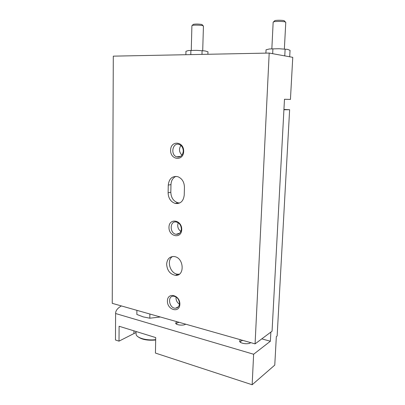 <?xml version="1.0" encoding="UTF-8"?>
<svg xmlns="http://www.w3.org/2000/svg" width="405" height="405" viewBox="0 0 405 405"><rect width="100%" height="100%" fill="white"/><g stroke="black" fill="none" stroke-linecap="round" stroke-linejoin="round"><path stroke-width="0.61" d="M177.117 233.984L177.284 234.323M284.482 99.281L290.436 99.438L284.482 99.255L272.064 331.194L255.084 343.875L112.241 303.34L113.299 56.148L269.188 53.06L292.759 57.338L290.436 99.438M269.188 53.06L255.084 343.875M179.871 304.246C180.124 294.951 167.493 291.792 167.417 300.971C167.118 310.058 179.653 313.516 179.871 304.246M183.683 151.369C183.956 141.178 170.687 140.181 170.601 150.199C170.277 160.157 183.44 161.524 183.683 151.369M184.24 195.043L184.437 187.211C184.229 181.921 182.012 178.413 177.795 176.681C172.246 175.81 169.072 178.62 168.267 185.115L168.11 192.81C168.384 198.334 170.773 201.882 175.279 203.452C180.483 204.014 183.47 201.209 184.24 195.043M166.637 264.192C167.098 259.099 169.523 256.537 173.902 256.502L174.656 256.618C184.128 258.112 184.857 276.306 175.461 275.334C170.095 274.286 167.154 270.575 166.637 264.192M181.734 229.554C181.997 219.824 169.057 217.698 168.971 227.281C168.662 236.788 181.506 239.249 181.734 229.554M178.565 274.231L178.554 274.671M269.467 48.964L279.025 48.732L269.467 48.964L266.06 49.769L265.898 53.121M287.626 49.39L279.025 48.732L287.626 49.39L290.046 50.336L289.697 56.781M285.11 49.324L284.766 55.885M272.899 49.035L272.671 53.688M274.519 20.923L274.787 20.66C276.018 20.113 282.508 20.128 284.108 20.685L284.512 21.045M271.851 48.787L273.157 22.194L273.507 21.916C275.03 21.242 283.222 21.268 285.226 21.951L285.773 22.321M177.76 233.776L178.104 234.141M178.225 222.785C177.086 226.289 177.962 229.179 180.848 231.457M181.344 229.073C181.126 225.317 179.466 222.963 176.372 222.016C169.634 220.482 169.411 233.538 176.129 234.298C179.213 234.429 180.949 232.688 181.344 229.073M179.39 274.15L178.078 274.225C170.378 274.301 166.02 260.369 172.515 256.517M179.719 202.991L177.947 202.804C173.461 201.25 171.082 197.731 170.814 192.238L170.976 184.594C171.209 180.549 172.874 177.805 175.962 176.357M178.003 156.674L178.296 157.12M180.878 145.446C178.752 148.959 179.111 152.199 181.946 155.166M183.278 151.161C183.187 147.972 181.906 145.775 179.44 144.57C172.834 141.639 169.948 154.7 176.671 156.841C180.427 157.575 182.635 155.682 183.278 151.161M176.033 296.951C175.8 300.034 176.934 302.449 179.445 304.201M179.496 303.522C179.086 299.184 177.066 296.733 173.436 296.176C166.956 295.984 169.27 308.752 175.608 308.2C177.972 307.916 179.268 306.357 179.496 303.522M137.781 336.606C141.578 339.567 147.541 340.706 155.667 340.013M135.943 331.462L136.171 334.753C137.503 338.251 147.147 340.737 155.677 339.653M283.92 109.76L289.626 109.72L277.142 335.988L276.337 336.616L274.767 365.113L252.153 384.75L253.626 354.243L270.378 341.238L261.792 338.863M270.864 332.09L270.378 341.238M289.626 109.72L283.935 109.436M136.9 310.336L136.849 314.467L143.274 316.887L149.815 318.214L160.34 316.988M176.367 308.094L176.013 307.997M135.928 332.546L119.009 341.147L119.105 326.253L155.712 337.578L155.439 353.074L252.153 384.75M115.471 339.355L115.466 339.987L119.009 341.147M121.384 305.932C117.83 308.002 115.911 310.296 115.622 312.827L115.607 313.521L253.626 354.243M115.607 313.521L115.466 339.987M176.727 321.641L175.633 323.236C176.094 325.088 183.065 325.838 185.541 324.289L185.708 324.187M240.373 339.699L239.568 341.299C240.114 343.572 248.28 344.66 250.558 342.746L250.705 342.63M249.951 343.101L250.108 342.463M242.853 340.402C241.42 340.691 240.641 341.187 240.514 341.891L240.631 342.433M185.369 324.38L185.455 324.116M179.147 322.324C177.547 322.613 176.676 323.104 176.534 323.803L176.61 324.187M149.815 318.214L149.88 314.022M188.411 50.544L196.496 50.347L188.411 50.544L185.956 51.273L185.87 54.71M205.067 50.939L196.496 50.347L205.067 50.939L207.973 51.799L207.897 54.275M202.085 50.893L201.984 54.391M190.892 50.625L190.79 54.614M193.124 24.548L193.327 24.34C195.63 23.93 198.384 23.961 201.589 24.437L202.262 24.832M191.256 50.352L191.904 25.712L192.167 25.49C193.367 24.963 200.222 25.039 202.556 25.611L203.437 26.031M170.814 192.238L168.11 192.81M170.976 184.594L168.267 185.115M133.944 330.844L133.918 333.457M177.81 202.839L177.795 203.578M274.787 20.66L273.507 21.916M284.224 20.721L285.363 21.997M284.366 48.99L285.778 22.285M179.714 233.153L176.129 234.298M178.078 274.225L175.461 275.334M177.947 202.804L175.279 203.452M180.721 156.335L176.671 156.841M178.387 306.793L175.608 308.2M249.981 343.05L250.579 342.595M240.565 342.286L239.568 341.299M176.58 324.127L175.633 323.236M193.327 24.34L192.167 25.49M202.019 24.558L203.092 25.758M202.708 50.671L203.442 25.996"/></g></svg>
